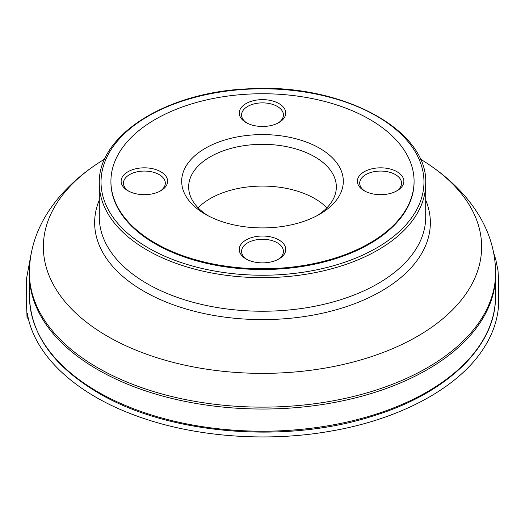 <?xml version="1.0" encoding="UTF-8"?>
<svg xmlns="http://www.w3.org/2000/svg" width="525" height="525" viewBox="0 0 525 525"><rect width="100%" height="100%" fill="white"/><g stroke="black" fill="none" stroke-linecap="round" stroke-linejoin="round"><path stroke-width="0.79" d="M110.919 181.63A151.581 87.518 0 0 0 110.919 182.011A151.581 87.518 0 0 0 155.315 243.895A151.581 87.518 0 0 0 320.506 262.868A151.581 87.518 0 0 0 414.081 182.011A151.581 87.518 0 0 0 414.081 181.63M420.262 159.042A219.135 126.518 180 0 1 429.772 165.119A219.135 126.518 180 0 1 413.103 338.756A219.135 126.518 180 0 1 111.897 338.756A219.135 126.518 180 0 1 95.228 165.119A219.135 126.518 180 0 1 104.737 159.042M159.954 191.218A20.928 12.082 0 0 0 165.309 183.153A20.928 12.082 0 0 0 159.18 174.608A20.928 12.082 0 0 0 136.369 171.99A20.928 12.082 0 0 0 123.454 183.153A20.928 12.082 0 0 0 128.802 191.218M160.821 171.76A23.251 13.427 0 0 0 127.936 171.76A23.251 13.427 0 0 0 127.936 190.746A23.251 13.427 0 0 0 160.821 190.746A23.251 13.427 0 0 0 160.821 171.76M278.079 123.027A20.928 12.082 0 0 0 283.428 114.955A20.928 12.082 0 0 0 277.298 106.411A20.928 12.082 0 0 0 254.494 103.793A20.928 12.082 0 0 0 241.572 114.955A20.928 12.082 0 0 0 246.921 123.027M278.939 103.563A23.251 13.427 0 0 0 246.061 103.563A23.251 13.427 0 0 0 246.061 122.548A23.251 13.427 0 0 0 278.939 122.548A23.251 13.427 0 0 0 278.939 103.563M396.198 191.218A20.928 12.082 0 0 0 401.546 183.153A20.928 12.082 0 0 0 395.417 174.608A20.928 12.082 0 0 0 372.612 171.99A20.928 12.082 0 0 0 359.691 183.153A20.928 12.082 0 0 0 365.046 191.218M397.064 171.76A23.251 13.427 0 0 0 364.179 171.76A23.251 13.427 0 0 0 364.179 190.746A23.251 13.427 0 0 0 397.064 190.746A23.251 13.427 0 0 0 397.064 171.76M278.079 259.416A20.928 12.082 0 0 0 283.428 251.35A20.928 12.082 0 0 0 277.298 242.806A20.928 12.082 0 0 0 254.494 240.188A20.928 12.082 0 0 0 241.572 251.35A20.928 12.082 0 0 0 246.921 259.416M278.939 239.958A23.251 13.427 0 0 0 246.061 239.958A23.251 13.427 0 0 0 246.061 258.943A23.251 13.427 0 0 0 278.939 258.943A23.251 13.427 0 0 0 278.939 239.958M198.122 207.834A73.841 42.63 180 0 1 262.5 186.086A73.841 42.63 180 0 1 326.878 207.834M207.933 215.67A73.841 42.63 180 0 1 188.659 186.946A73.841 42.63 180 0 1 262.5 144.316A73.841 42.63 180 0 1 336.341 186.946A73.841 42.63 180 0 1 317.067 215.67M205.354 214.246A80.817 46.659 0 0 0 319.646 214.246A80.817 46.659 0 0 0 319.646 148.26A80.817 46.659 0 0 0 205.354 148.26A80.817 46.659 0 0 0 205.354 214.246L205.354 214.246M155.315 243.134A151.581 87.518 0 0 0 320.506 262.106A151.581 87.518 0 0 0 414.081 181.256A151.581 87.518 0 0 0 262.5 93.739A151.581 87.518 0 0 0 110.919 181.256A151.581 87.518 0 0 0 155.315 243.134M148.326 247.931A161.464 93.22 0 0 0 418.464 206.141A161.464 93.22 0 0 0 220.71 91.967A161.464 93.22 0 0 0 148.326 247.931M29.387 274.936L29.525 297.189A232.975 134.505 0 0 0 97.762 391.814A232.975 134.505 0 0 0 351.264 421.063A232.975 134.505 0 0 0 495.475 297.189L495.613 274.936A233.113 134.59 180 0 1 262.5 409.034A233.113 134.59 180 0 1 29.387 274.936A233.113 134.59 180 0 1 29.387 274.45L29.387 272.547A233.113 134.59 180 0 0 262.5 407.137A233.113 134.59 180 0 0 495.613 272.547L495.613 274.45A233.113 134.59 180 0 1 495.613 274.936M99.291 183.435A163.209 94.224 0 0 0 147.092 250.064A163.209 94.224 0 0 0 324.955 270.493A163.209 94.224 0 0 0 425.709 183.435L425.709 217.002A163.209 94.224 0 0 1 262.5 311.233A163.209 94.224 0 0 1 99.291 217.002L99.291 183.435C97.663 135.312 166.117 92.282 247.321 88.882C339.176 82.405 428.177 128.763 425.709 183.435M425.709 200.058A167.856 96.908 180 0 1 262.5 319.607A167.856 96.908 180 0 1 99.291 200.058M493.743 253.07L495.803 259.658L497.995 270.48L498.704 281.518L498.737 301.468C498.409 318.478 492.87 334.852 482.14 350.602C456.356 388.927 399.118 419.363 331.137 431.058C265.873 442.733 192.098 436.807 134.813 415.268C74.635 393.205 33.784 354.585 27.339 313.307C27.097 324.627 26.972 314.921 26.847 311.633L26.25 299.86L26.309 279.746L31.244 253.148M429.772 165.119C444.078 174.851 456.356 185.837 466.62 198.082C485.651 220.999 495.318 245.825 495.613 272.547M95.228 165.119C80.922 174.851 68.644 185.837 58.38 198.082C39.349 220.999 29.682 245.825 29.387 272.547M495.475 297.189C495.876 346.329 446.919 393.323 373.387 415.898C285.994 444.34 168.249 434.536 98.241 392.871C53.727 366.509 30.817 334.615 29.525 297.189M414.081 182.011L414.081 181.256M110.919 182.011L110.919 181.256"/></g></svg>
